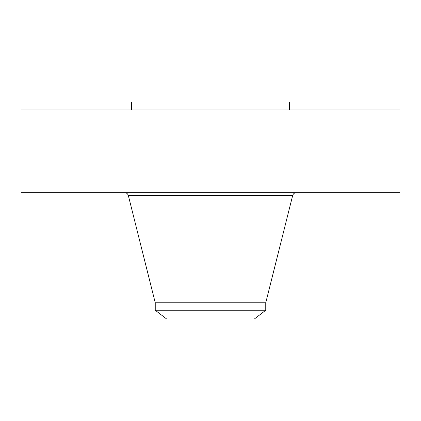 <?xml version="1.0" encoding="UTF-8"?>
<svg xmlns="http://www.w3.org/2000/svg" width="421" height="421" viewBox="0 0 421 421"><rect width="100%" height="100%" fill="white"/><g stroke="black" fill="none" stroke-linecap="round" stroke-linejoin="round"><path stroke-width="0.63" d="M21.05 109.934L399.95 109.934L399.95 192.66L21.05 192.66L21.05 109.934M131.562 109.934L131.562 102.04L289.438 102.04L289.438 109.934M155.244 310.256L265.756 310.256L254.41 318.96L166.59 318.96L155.244 310.256L155.244 302.799L265.756 302.799L292.663 195.528C293.237 193.734 294.463 192.776 296.342 192.66M155.244 302.799L128.337 195.528L292.663 195.528M265.756 310.256L265.756 302.799M128.337 195.528C127.763 193.734 126.537 192.776 124.658 192.66"/></g></svg>
